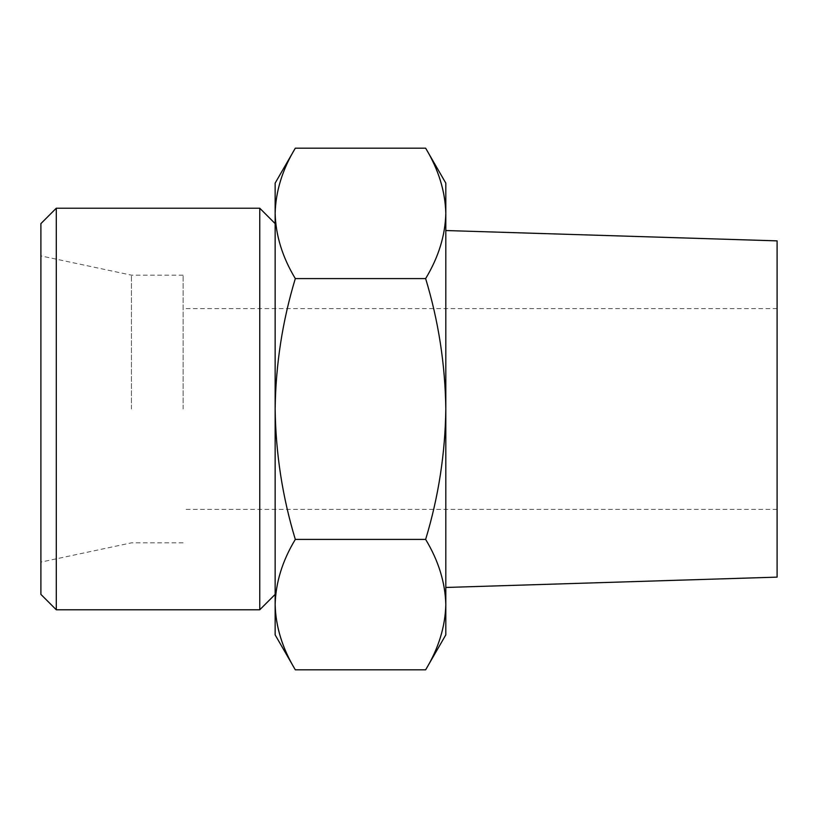 <?xml version="1.0" encoding="UTF-8"?>
<svg xmlns="http://www.w3.org/2000/svg" width="818" height="818" viewBox="0 0 818 818"><rect width="100%" height="100%" fill="white"/><g stroke="black" fill="none" stroke-linecap="round" stroke-linejoin="round"><path stroke-width="0.61" stroke-dasharray="4.09 3.07" d="M275.145 604.614C275.727 582.457 282.455 560.719 295.318 539.41C282.466 497.027 275.738 453.561 275.145 409L275.145 634.88M275.145 409C275.748 364.429 282.466 320.963 295.318 278.59C282.435 257.292 275.707 235.564 275.145 213.386L275.145 409M445.81 183.12L445.81 213.386C445.227 235.543 438.499 257.281 425.636 278.59C438.489 320.973 445.217 364.439 445.81 409C445.207 453.571 438.489 497.037 425.636 539.41C438.52 560.708 445.248 582.436 445.81 604.614C445.227 626.782 438.499 648.51 425.636 669.819M445.81 213.386L445.81 634.88M777.1 240.87L777.1 577.13M445.81 409L445.81 230.533L445.81 409M777.1 409L777.1 509.389L777.1 409M183.12 409L183.12 275.145L183.12 409M131.422 409L131.422 275.145L131.422 409M40.9 223.611L40.9 594.389M56.289 208.222L56.289 609.778M259.756 208.222L259.756 609.778M275.145 183.12L275.145 213.386C275.727 191.218 282.455 169.49 295.318 148.181M425.636 278.59L295.318 278.59M425.636 539.41L295.318 539.41M777.1 308.611L183.12 308.611M777.1 509.389L183.12 509.389M183.12 275.145L131.422 275.145L40.9 255.901M183.12 542.855L131.422 542.855L40.9 562.099"/><path stroke-width="1.23" d="M295.318 539.41C282.435 560.708 275.707 582.436 275.145 604.614L275.145 409C275.748 453.571 282.466 497.037 295.318 539.41L425.636 539.41C438.489 497.027 445.217 453.561 445.81 409C445.207 364.429 438.489 320.963 425.636 278.59C438.52 257.292 445.248 235.564 445.81 213.386C445.227 191.218 438.499 169.49 425.636 148.181C438.52 169.469 445.248 191.207 445.81 213.386L445.81 183.12L425.636 148.181L295.318 148.181C282.435 169.469 275.707 191.207 275.145 213.386C275.727 235.543 282.455 257.281 295.318 278.59C282.466 320.973 275.738 364.439 275.145 409L275.145 183.12L295.318 148.181M275.145 604.614C275.727 626.782 282.455 648.51 295.318 669.819C282.435 648.531 275.707 626.793 275.145 604.614L275.145 634.88L295.318 669.819L425.636 669.819C438.52 648.531 445.248 626.793 445.81 604.614C445.227 582.457 438.499 560.719 425.636 539.41M425.636 669.819L445.81 634.88L445.81 213.386M445.81 587.467L777.1 577.13L777.1 240.87L445.81 230.533M40.9 594.389L40.9 223.611L56.289 208.222L56.289 609.778L40.9 594.389M275.145 594.389L259.756 609.778L259.756 208.222L56.289 208.222M425.636 278.59L295.318 278.59M259.756 609.778L56.289 609.778M275.145 223.611L259.756 208.222"/></g></svg>
